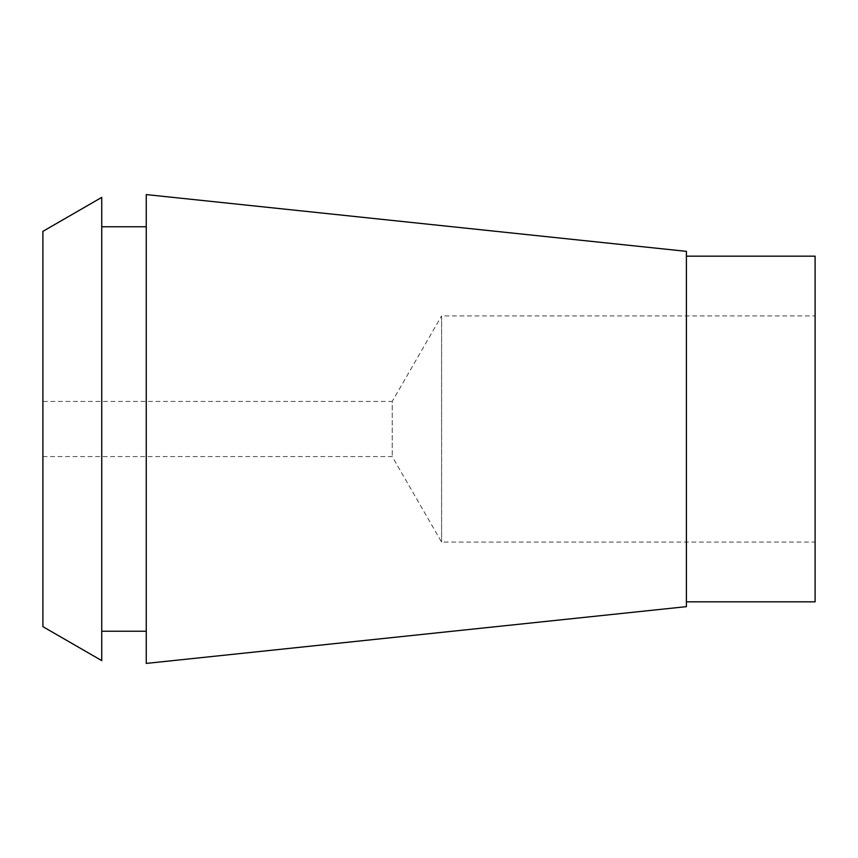 <?xml version="1.0" encoding="UTF-8"?>
<svg xmlns="http://www.w3.org/2000/svg" width="858" height="858" viewBox="0 0 858 858"><rect width="100%" height="100%" fill="white"/><g stroke="black" fill="none" stroke-linecap="round" stroke-linejoin="round"><path stroke-width="0.64" stroke-dasharray="4.29 3.22" d="M815.1 256.177L815.1 601.823M815.1 315.926L815.1 542.074L815.1 315.926L441.591 315.926L441.591 542.074L441.591 315.926L392.224 401.426L392.224 456.574L392.224 401.426L42.9 401.426L42.9 456.574L42.9 401.426M686.4 601.823L686.4 256.177L686.4 601.823M686.4 251.351L686.4 606.649M146.257 663.416L146.257 194.584M146.257 226.759L146.257 631.241L146.257 226.759M101.737 631.241L101.737 226.759L101.737 631.241M101.737 197.383L101.737 660.617M42.9 626.651L42.9 231.349M42.9 456.574L392.224 456.574L441.591 542.074L815.1 542.074"/><path stroke-width="1.29" d="M686.4 601.823L815.1 601.823L815.1 256.177L686.4 256.177M686.4 606.649L686.4 251.351L146.257 194.584L146.257 663.416L686.4 606.649M146.257 226.759L101.737 226.759M146.257 631.241L101.737 631.241M101.737 660.617L101.737 197.383L42.9 231.349L42.9 626.651L101.737 660.617"/></g></svg>
